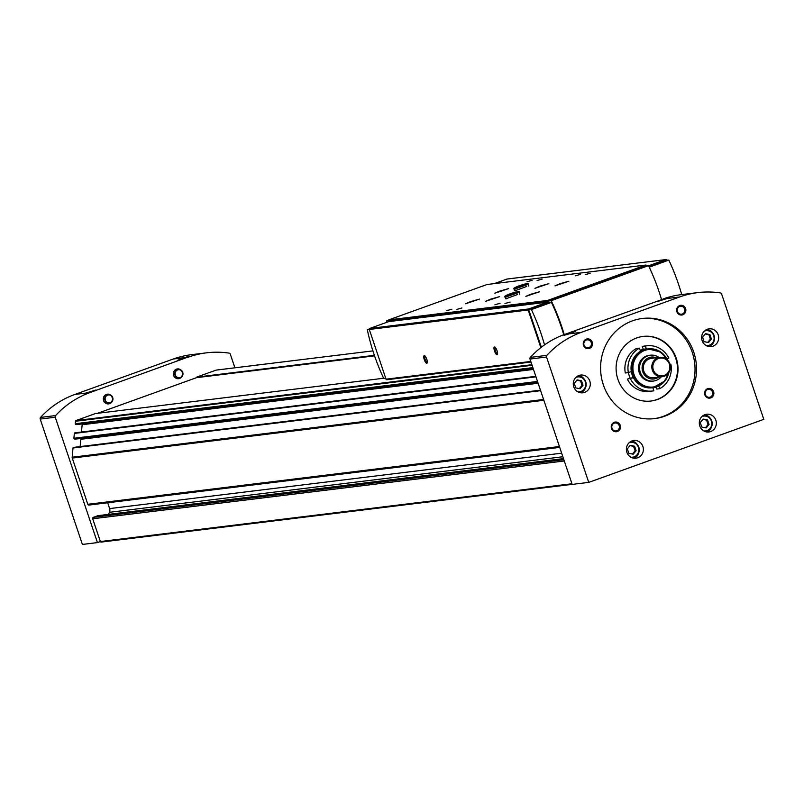 <?xml version="1.0" encoding="UTF-8"?>
<svg xmlns="http://www.w3.org/2000/svg" width="804" height="804" viewBox="0 0 804 804"><rect width="100%" height="100%" fill="white"/><g stroke="black" fill="none" stroke-linecap="round" stroke-linejoin="round"><path stroke-width="1.21" d="M89.174 392.674C84.098 394.302 82.963 394.442 85.757 393.096L95.807 390.051L89.978 392.573A92.761 88.169 83 0 0 55.597 415.567A1.628 1.548 83 0 0 55.255 417.226L97.445 542.599L100.359 541.544A0.814 0.774 83 0 0 101.354 542.057L572.157 484.36L101.193 542.087M84.179 394.02L85.757 393.096L74.923 394.422A92.761 88.169 83 0 0 40.542 417.417A1.628 1.548 83 0 0 40.2 419.075L82.39 544.439L97.445 542.599M679.591 296.967L581.272 332.364A92.761 88.169 83 0 0 546.881 355.358A1.628 1.548 83 0 0 546.549 357.016L588.739 482.39L763.8 419.356L721.61 293.983A1.628 1.548 83 0 0 720.344 292.907A92.761 88.169 83 0 0 697.832 292.616A92.761 88.169 83 0 0 679.591 296.967L667.25 298.475L668.888 297.701M663.833 298.897L657.22 301.57L667.25 298.475C670.094 297.259 668.958 297.4 663.833 298.897L564.709 334.394A92.761 88.169 83 0 0 530.328 357.388A1.628 1.548 83 0 0 529.987 359.046L572.177 484.42L588.739 482.39M697.832 292.616L681.269 294.646A92.761 88.169 83 0 0 663.039 298.998M564.709 334.394L575.553 331.258L568.92 333.881C563.845 335.509 562.71 335.65 565.514 334.303L563.926 335.228M234.889 367.8L230.316 354.192A1.628 1.548 83 0 0 229.05 353.107A92.761 88.169 83 0 0 206.538 352.825L191.483 354.675A92.761 88.169 83 0 0 173.252 359.016L184.086 357.69C189.201 356.192 190.347 356.051 187.503 357.277L89.978 392.573M189.141 356.494L177.473 360.373L184.086 357.69M206.538 352.825A92.761 88.169 83 0 0 188.307 357.177M574.227 383.428L577.121 379.89L581.523 380.805L583.011 385.247L580.116 388.784L575.714 387.87L574.227 383.428M702.606 337.208L705.5 333.67L709.892 334.575L711.389 339.027L708.495 342.554L704.093 341.65L702.606 337.208M627.321 448.863L630.225 445.326L634.617 446.24L636.115 450.682L633.21 454.21L628.818 453.305L627.321 448.863M700.264 422.602L703.158 419.065L707.56 419.969L709.058 424.411L706.153 427.949L701.761 427.045L700.264 422.602M668.858 372.473A19.527 18.562 -97 0 1 653.039 387.659L651.984 387.789A19.527 18.562 -97 0 1 632.105 374.704L633.14 377.79L627.371 379.136A22.783 21.658 -97 0 0 649.32 391.397L652.386 391.015A22.783 21.658 -97 0 1 630.436 378.764M654.094 387.498L652.908 387.92L653.873 390.784A22.783 21.658 -97 0 1 652.386 391.015M666.807 358.765L668.787 358.051A22.783 21.658 -97 0 0 646.838 345.79A22.783 21.658 -97 0 0 645.351 346.032L646.315 348.886L643.401 349.931A19.527 18.562 -97 0 1 647.24 349.016L648.295 348.896A19.527 18.562 -97 0 1 667.31 359.81M658.788 385.94L659.712 388.684A22.783 21.658 -97 0 0 670.868 364.202L670.054 364.493M645.351 346.032L642.295 346.403A22.783 21.658 -97 0 1 643.783 346.162L646.838 345.79M670.868 364.202L670.003 364.312M659.712 388.684L656.647 389.056L655.974 387.046M111.686 402.1A4.904 4.663 -97 0 1 103.615 400.613A4.904 4.663 -97 0 1 110.831 395.156M181.714 376.885A4.904 4.663 -97 0 1 173.634 375.398A4.904 4.663 -97 0 1 180.86 369.94M374.553 355.85L196.508 377.669L97.515 413.316M216.417 370.081A0.814 0.774 83 0 0 216.095 370.121L196.648 377.116L196.819 377.629M98.329 515.635A1.136 1.085 83 0 0 97.877 515.696L93.354 517.324A1.136 1.085 83 0 0 92.701 518.771L100.359 541.544L571.956 483.757M562.86 456.742L109.455 512.309L108.52 514.369M109.455 512.309A4.884 4.643 83 0 0 109.635 508.58L107.676 502.771M540.469 390.191L73.697 447.386A0.653 0.623 83 0 0 73.023 447.969L72.179 457.235A1.95 1.859 83 0 0 72.27 458.079L87.827 504.299A1.136 1.085 83 0 0 89.214 505.012L559.705 447.356M538.127 383.247L80.812 439.296L80.149 446.582M80.812 439.296A0.653 0.623 83 0 0 80.259 438.582L80.078 438.562M74.883 432.843L535.806 376.352L75.013 432.843A0.653 0.623 83 0 0 74.34 433.416L73.898 438.27A0.653 0.623 83 0 0 74.46 438.984L75.676 439.084M533.484 369.428L82.139 424.743L81.475 432.029M82.139 424.743A0.653 0.623 83 0 0 81.576 424.03L81.405 424.009M383.639 378.252L95.405 413.568L75.958 420.572A0.814 0.774 83 0 0 75.445 421.256L75.224 423.718A0.653 0.623 83 0 0 75.787 424.432L76.993 424.532M374.373 355.338L196.648 377.116M173.252 359.016L74.923 394.422M573.754 386.835A8.955 8.512 -97 0 1 580.689 375.066A8.955 8.512 -97 0 1 590.226 382.915A8.955 8.512 -97 0 1 573.754 386.835M702.133 340.615A8.955 8.512 -97 0 1 709.068 328.846A8.955 8.512 -97 0 1 718.605 336.695A8.955 8.512 -97 0 1 702.133 340.615M626.859 452.27A8.955 8.512 -97 0 1 633.793 440.502A8.955 8.512 -97 0 1 643.321 448.351A8.955 8.512 -97 0 1 626.859 452.27M699.792 426.009A8.955 8.512 -97 0 1 706.736 414.231A8.955 8.512 -97 0 1 716.264 422.08A8.955 8.512 -97 0 1 699.792 426.009M583.513 345.368A4.884 4.643 -97 0 1 588.739 338.997A4.884 4.643 -97 0 1 591.422 346.996A4.884 4.643 -97 0 1 583.513 345.368M704.847 394.854A4.884 4.643 -97 0 1 710.073 388.493A4.884 4.643 -97 0 1 712.756 396.493A4.884 4.643 -97 0 1 704.847 394.854M611.482 428.472A4.884 4.643 -97 0 1 616.708 422.11A4.884 4.643 -97 0 1 619.392 430.11A4.884 4.643 -97 0 1 611.482 428.472M676.878 311.751A4.884 4.643 -97 0 1 682.104 305.389A4.884 4.643 -97 0 1 684.787 313.379A4.884 4.643 -97 0 1 676.878 311.751M603.332 384.814A50.451 47.949 -97 0 1 642.426 318.464A50.451 47.949 -97 0 1 696.153 362.704A50.451 47.949 -97 0 1 654.697 418.603A50.451 47.949 -97 0 1 603.332 384.814M641.672 318.555A50.451 47.949 -97 0 1 694.646 362.885A50.451 47.949 -97 0 1 653.943 418.693M617.874 379.227A32.552 30.934 -97 0 1 643.099 336.414A32.552 30.934 -97 0 1 677.762 364.956A32.552 30.934 -97 0 1 651.009 401.025A32.552 30.934 -97 0 1 617.874 379.227M642.848 336.444A32.552 30.934 -97 0 1 677.259 365.016A32.552 30.934 -97 0 1 650.758 401.055M628.215 372.624L630.085 378.161L627.371 379.136M628.366 372.604L625.301 372.976A22.783 21.658 -97 0 1 636.456 348.504L639.522 348.132L640.476 350.986L643.401 349.931A19.527 18.562 -97 0 0 632.105 374.704L631.07 371.629L628.366 372.604A22.783 21.658 -97 0 1 639.522 348.132M642.295 346.403L643.25 349.258L640.265 350.333M653.33 369.85A8.955 8.512 -97 0 1 662.898 358.192A8.955 8.512 -97 0 1 667.833 372.855A8.955 8.512 -97 0 1 653.33 369.85M652.356 370.152A9.769 9.276 -97 0 1 659.913 357.308A9.769 9.276 -97 0 1 670.315 365.87A9.769 9.276 -97 0 1 652.356 370.152M662.295 376.684L653.763 377.729A9.769 9.276 -97 0 1 643.823 371.197A9.769 9.276 -97 0 1 651.391 358.353L659.913 357.308M658.587 377.146A11.025 10.472 -97 0 1 642.697 371.599A11.025 10.472 -97 0 1 645.21 360.112A11.025 10.472 -97 0 1 656.215 357.76M661.27 376.815A13.015 12.372 -97 0 1 653.541 381.036A13.015 12.372 -97 0 1 640.285 372.322A13.015 12.372 -97 0 1 650.376 355.197A13.015 12.372 -97 0 1 658.898 357.428M653.541 381.036L652.456 381.176A13.015 12.372 -97 0 1 639.2 372.453A13.015 12.372 -97 0 1 649.28 355.328L650.376 355.197M633.14 377.79L630.085 378.161M646.315 348.886L643.25 349.258M677.4 311.5A4 3.799 -97 0 1 680.496 306.234A4 3.799 -97 0 1 684.757 309.741A4 3.799 -97 0 1 677.4 311.5M612.005 428.22A4 3.799 -97 0 1 615.1 422.954A4 3.799 -97 0 1 619.361 426.462A4 3.799 -97 0 1 612.005 428.22M705.369 394.603A4 3.799 -97 0 1 708.465 389.337A4 3.799 -97 0 1 712.726 392.854A4 3.799 -97 0 1 705.369 394.603M584.036 345.117A4 3.799 -97 0 1 587.131 339.851A4 3.799 -97 0 1 591.392 343.358A4 3.799 -97 0 1 584.036 345.117M703.721 415.226A8.955 8.512 -97 0 1 704.274 415.397M630.778 441.486A8.955 8.512 -97 0 1 631.331 441.667M706.063 329.831A8.955 8.512 -97 0 1 706.605 330.012M577.684 376.061A8.955 8.512 -97 0 1 578.227 376.232M709.058 424.411L708.053 424.542L706.555 420.1L702.927 419.346M705.379 427.788L708.053 424.542M707.56 419.969L706.555 420.1M636.115 450.682L635.11 450.803L633.612 446.361L629.984 445.607M632.436 454.049L635.11 450.803M634.617 446.24L633.612 446.361M711.389 339.027L710.384 339.147L708.897 334.705L705.269 333.951M707.721 342.393L710.384 339.147M709.892 334.575L708.897 334.705M583.011 385.247L582.006 385.367L580.518 380.925L576.89 380.181M579.342 388.623L582.006 385.367M581.523 380.805L580.518 380.925M666.787 260.154L666.767 260.104A0.814 0.774 83 0 0 665.782 259.591L648.597 265.782M369.277 329.007L367.327 329.71L369.257 329.248M385.749 378.372L383.709 378.403A69.978 21.246 70.2 0 1 367.327 329.71M541.363 347.238L528.71 309.64L548.77 302.415L551.464 302.374L531.404 309.6A69.978 21.246 70.2 0 1 544.539 344.886M528.71 309.64L531.404 309.6M551.464 302.374A69.978 21.246 70.2 0 1 563.765 334.745M646.627 265.873L645.863 265.039L547.534 300.445L547.614 302.143L528.65 308.967A0.814 0.774 83 0 0 528.178 310.002L540.841 347.64M548.77 302.415L548.308 301.028L551.222 300.676A71.606 21.748 70.2 0 1 564.237 334.575M661.541 299.53A71.606 21.748 70.2 0 0 648.526 265.642L645.612 265.993L548.308 301.028M649.26 267.169L668.827 260.114L666.134 260.164L648.878 266.375M645.863 265.039L486.983 284.515L388.654 319.922L388.734 321.61L369.77 328.444A0.814 0.774 83 0 0 369.297 329.469L386.031 379.186A0.814 0.774 83 0 0 387.015 379.689L530.992 362.051L386.855 379.729M494.52 350.986A4.07 1.236 70.2 0 1 494.842 347.067A4.07 1.236 70.2 0 1 496.942 350.413A4.07 1.236 70.2 0 1 497.455 354.323A4.07 1.236 70.2 0 1 494.52 350.986M424.271 359.599A4.07 1.236 70.2 0 1 424.592 355.68A4.07 1.236 70.2 0 1 426.683 359.026A4.07 1.236 70.2 0 1 427.195 362.936A4.07 1.236 70.2 0 1 424.271 359.599M507.223 279.028A0.814 0.774 83 0 0 506.902 279.068L494.249 283.621M530.519 294.324L539.715 291.711L525.836 296.374L530.519 294.324M517.535 294.525L505.766 298.837L505.173 297.068L506.359 295.711L505.575 297.088L519.052 292.395C521.726 289.339 500.51 296.555 505.173 297.068M470.3 301.701L479.496 299.088L465.616 303.761L470.3 301.701M490.37 299.239L499.575 296.626L485.686 301.299L490.37 299.239M559.695 283.812L568.9 281.199L555.011 285.872L559.695 283.812M499.475 291.199L508.681 288.586L494.792 293.249L499.475 291.199M539.625 286.274L548.82 283.661L534.941 288.334L539.625 286.274M526.64 286.475L514.872 290.797L514.269 289.028L515.454 287.661L514.681 289.048L528.158 284.355C530.821 281.289 509.615 288.515 514.269 289.028M494.952 304.746L500.058 303.309L494.952 304.746M456.813 309.419L461.918 307.982L456.813 309.419M575.192 275.852L580.297 274.415L575.192 275.852M537.052 280.526L542.157 279.099L537.052 280.526M504.992 303.51L510.098 302.083L504.992 303.51M446.783 310.645L451.888 309.218L446.783 310.645M585.232 274.626L590.337 273.189L585.232 274.626M527.012 281.752L532.117 280.325L527.012 281.752M547.534 300.445L388.654 319.922M547.253 301.068L388.372 320.535M547.614 302.143L388.734 321.61M668.827 260.114A69.978 21.246 70.2 0 1 681.732 294.596M648.526 265.642L551.222 300.676M388.563 320.123L386.503 320.856L388.402 320.625M386.794 322.314A71.606 21.748 70.2 0 1 386.503 320.856M427.316 362.373A3.367 1.025 70.2 0 1 427.296 362.383A3.367 1.025 70.2 0 1 425.115 359.338A3.367 1.025 70.2 0 1 425.014 356.051A3.367 1.025 70.2 0 1 425.035 356.041M497.575 353.76A3.367 1.025 70.2 0 1 497.555 353.77A3.367 1.025 70.2 0 1 495.375 350.735A3.367 1.025 70.2 0 1 495.274 347.439A3.367 1.025 70.2 0 1 495.294 347.428M623.693 264.737L621.361 265.018M560.468 272.486L558.137 272.767M551.936 273.531L549.604 273.812M515.274 290.817L514.681 289.048M515.213 290.827L514.62 289.058M506.168 298.867L505.575 297.088M506.118 298.867L505.515 297.098M40.542 417.417L55.597 415.567M546.881 355.358L530.328 357.388M581.272 332.364L568.92 333.881M575.935 377.377A7.487 7.115 -97 0 1 585.684 383.468A7.487 7.115 -97 0 1 577.694 391.739M704.304 331.158A7.487 7.115 -97 0 1 714.063 337.248A7.487 7.115 -97 0 1 706.073 345.519M629.029 442.813A7.487 7.115 -97 0 1 638.778 448.903A7.487 7.115 -97 0 1 630.788 457.174M701.972 416.542A7.487 7.115 -97 0 1 711.721 422.643A7.487 7.115 -97 0 1 703.731 430.914M564.287 460.973L92.701 518.771M543.866 400.281L72.27 458.079M543.584 399.467L72.179 457.235M559.423 446.511L87.827 504.299M216.256 370.081L372.905 350.886L216.095 370.121M531.886 364.694L75.958 420.572M532.087 365.297L75.445 421.256M532.871 367.629L75.224 423.718M533.132 368.383L75.787 424.432M76.933 424.552L533.213 368.634L76.862 424.552M533.223 368.674L81.576 424.03M535.977 376.845L74.34 433.416M537.524 381.448L73.898 438.27M537.775 382.201L74.46 438.984M75.606 439.105L537.866 382.453L75.536 439.105M537.876 382.493L80.259 438.582M540.63 390.664L73.023 447.969M563.845 459.667L93.354 517.324M561.664 453.185L109.635 508.58M98.108 515.645L563.493 458.612L97.877 515.696M40.2 419.075L55.255 417.226M546.549 357.016L529.987 359.046M175.332 374.996A4.02 3.819 -97 0 1 179.634 369.76A4.02 3.819 -97 0 1 181.855 376.342A4.02 3.819 -97 0 1 175.332 374.996M174.97 375.116A4.342 4.12 -97 0 1 181.121 370.111A4.342 4.12 -97 0 1 181.925 376.654A4.342 4.12 -97 0 1 174.97 375.116M105.314 400.211A4.02 3.819 -97 0 1 109.605 394.975A4.02 3.819 -97 0 1 111.826 401.558A4.02 3.819 -97 0 1 105.314 400.211M104.942 400.322A4.342 4.12 -97 0 1 111.093 395.327A4.342 4.12 -97 0 1 111.897 401.869A4.342 4.12 -97 0 1 104.942 400.322M668.204 373.378A18.874 17.939 -97 0 1 651.572 387.106A18.874 17.939 -97 0 1 633.944 374.342A18.874 17.939 -97 0 1 643.381 351.006A18.874 17.939 -97 0 1 666.456 359.097M668.898 372.403L664.928 380.985L653.039 387.659A19.527 18.562 -97 0 1 633.16 374.574A19.527 18.562 -97 0 1 648.295 348.896L660.958 352.142L667.36 359.87M703.309 415.477A8.14 7.738 -97 0 1 712.133 422.592A8.14 7.738 -97 0 1 705.289 431.627L705.45 431.607C715.218 432.09 713.027 412.944 703.47 415.457L703.309 415.477M630.366 441.738A8.14 7.738 -97 0 1 639.19 448.853A8.14 7.738 -97 0 1 632.346 457.888L632.507 457.868C642.275 458.35 640.084 439.205 630.527 441.718L630.366 441.738M705.651 330.082A8.14 7.738 -97 0 1 714.475 337.198A8.14 7.738 -97 0 1 707.631 346.233L707.781 346.212C717.56 346.695 715.369 327.55 705.811 330.062L705.651 330.082M577.272 376.302A8.14 7.738 -97 0 1 586.096 383.418A8.14 7.738 -97 0 1 579.252 392.452L579.413 392.442C589.181 392.925 586.99 373.77 577.433 376.282L577.272 376.302M528.178 310.002L369.297 329.469M528.65 308.967L369.77 328.444M530.791 361.448L386.031 379.186M665.782 259.591L506.902 279.068M540.459 390.171L73.556 447.396M559.715 447.376L88.993 505.063M180.588 369.739L182.97 373.337L181.503 377.146M110.57 394.955L112.942 398.543L111.475 402.352M665.943 259.561L507.063 279.028M528.751 286.123L528.158 284.355M526.148 285.028L526.429 283.953L515.424 287.661M519.645 294.163L519.052 292.395M517.042 293.068L517.324 292.003L506.319 295.711"/></g></svg>
